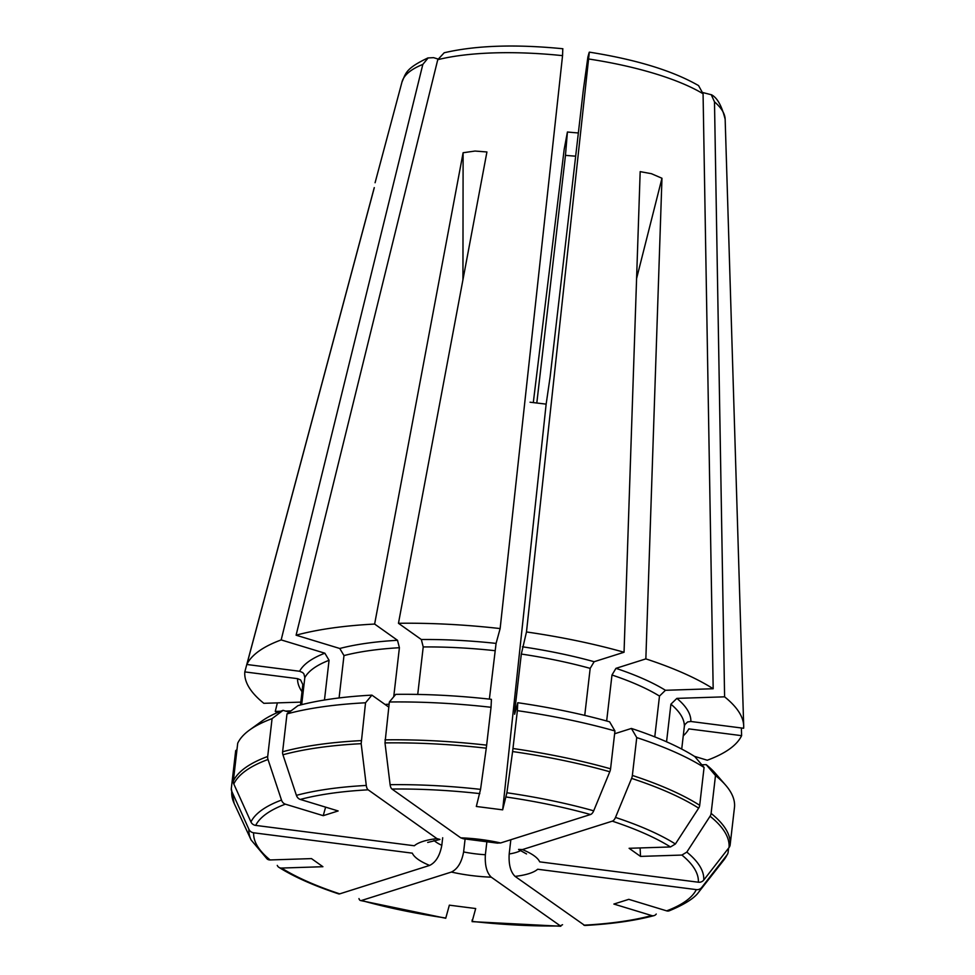<?xml version="1.0" encoding="UTF-8"?>
<svg xmlns="http://www.w3.org/2000/svg" width="975" height="975" viewBox="0 0 975 975"><rect width="100%" height="100%" fill="white"/><g stroke="black" fill="none" stroke-linecap="round" stroke-linejoin="round"><path stroke-width="1.46" d="M428.025 57.891C405.027 68.713 405.844 73.637 402.017 81.9A162.801 46.507 6.6 0 1 422.833 64.411L428.147 57.939L433.57 57.659L437.946 59M267.698 756.478A5.899 4.765 -107.6 0 0 268.015 759.488A355024.483 286945.364 72.4 0 0 281.495 800.073A228.845 65.374 -173.4 0 0 250.941 821.937A355024.483 339904.159 -164.7 0 1 233.805 783.973A5.899 5.655 15.3 0 1 233.342 781.06L237.717 743.206A251.014 71.711 6.6 0 1 249.563 730.019A251.014 71.711 6.6 0 1 272.074 718.636L267.698 756.478A251.014 71.711 -173.4 0 0 233.342 781.06M249.563 730.019L261.946 721.061A239.204 68.335 6.6 0 1 283.079 710.336L272.074 718.636M289.246 712.213L283.079 710.336M324.468 700.026L329.062 660.294L324.858 653.201L281.178 639.917A251.014 71.711 6.6 0 0 246.833 664.487L374.29 187.7M301.689 704.657L304.822 677.637L303.944 673.981L302.628 672.531L299.605 671.263L246.833 664.487M250.941 821.937A5.923 5.667 15.3 0 0 255.694 825.398A223.738 63.923 6.6 0 1 285.37 804.168A5.923 4.79 -107.6 0 1 281.495 800.073M699.697 805.301A5.899 5.021 -54.6 0 1 698.661 808.141A355024.52 301785.937 125.4 0 1 675.395 843.997A228.845 65.374 -173.4 0 0 615.493 817.44A355024.483 182804.359 -73.1 0 0 631.593 778.391A5.899 3.035 106.9 0 0 632.361 775.442L636.748 737.588A251.014 71.711 6.6 0 1 704.072 767.447L699.697 805.301A251.014 71.711 -173.4 0 0 632.361 775.442M636.748 737.588L631.398 728.447A239.204 68.335 6.6 0 1 694.773 756.551L704.072 767.447M631.398 728.447L614.616 733.761M606.657 721L611.983 675.005L615.956 668.338L645.852 658.881A251.014 71.711 6.6 0 1 713.176 688.74L665.45 690.288L659.49 696.077L654.773 736.868M615.493 817.44A5.923 3.047 106.9 0 1 612.3 821.157A223.738 63.923 6.6 0 1 670.471 846.958L675.395 843.997M518.59 849.396L522.405 849.591L612.3 821.157M522.405 849.591A64.618 18.464 6.6 0 1 539.687 861.851L698.344 882.217A5.923 5.667 -164.7 0 0 703.743 880.059A355024.447 339904.11 15.3 0 0 729.044 847.543A250.222 71.48 -173.4 0 0 710.068 816.233A355024.495 301785.912 125.4 0 1 686.814 852.101L681.891 855.063L640.526 856.403L629.107 848.299L670.471 846.958M486.647 745.144L486.269 748.178A355024.507 14840.536 97.3 0 1 480.553 789.372A228.845 65.374 -173.4 0 0 390.11 784.68A355615.869 157361.49 -91.9 0 1 384.991 742.913L389.354 702A251.014 71.711 6.6 0 1 491.034 707.289L486.647 745.144A251.014 71.711 -173.4 0 0 384.967 739.854M389.354 702L395.728 694.358A239.204 68.335 6.6 0 1 491.424 699.343L491.034 707.289M417.727 694.432L423.223 646.949L421.334 639.515L398.458 623.293A251.014 71.711 6.6 0 1 500.138 628.57L496.08 643.402L489.377 699.112M393.729 696.759L399.409 647.717L397.508 640.295L374.632 624.061A251.014 71.711 6.6 0 0 296.095 635.2L437.751 59.694L444.112 52.857M437.751 59.694A162.801 46.507 6.6 0 1 562.551 55.648L562.77 49.237M723.852 860.011L698.977 891.784A228.845 65.374 -173.4 0 0 701.72 887.457A355024.483 339904.159 15.3 0 0 727.021 854.941A5.899 5.655 -164.7 0 0 727.642 853.929L723.852 860.011A250.222 71.48 -173.4 0 0 727.021 854.941M727.642 853.929A5.899 5.655 -164.7 0 0 728.13 852.235L728.605 848.092M683.256 735.82A197.852 56.526 6.6 0 0 688.838 728.886L741.609 735.662A251.014 71.711 6.6 0 1 707.265 760.232L694.432 756.332M701.72 887.457A5.923 5.667 -164.7 0 1 696.321 889.614A223.738 63.923 6.6 0 1 666.644 910.857A5.923 4.79 72.4 0 0 669.264 910.796C695.212 900.096 698.368 892.149 698.977 891.784M666.644 910.857L628.79 899.34L613.872 904.057L651.714 915.574A5.923 4.79 72.4 0 0 653.993 915.635C634.859 920.717 611.776 923.995 584.744 925.47L515.08 876.391A64.618 18.464 6.6 0 0 537.664 869.249L696.321 889.614M515.08 876.391C510.559 871.991 508.584 864.52 509.194 853.966L510.839 839.731M390.11 784.68A5.923 2.62 88.1 0 0 391.974 789.043L460.761 837.842A64.618 18.464 6.6 0 1 500.614 842.961L590.497 814.527A5.923 3.047 106.9 0 0 593.702 810.81A355024.483 182804.359 -73.1 0 0 609.789 771.761A250.222 71.48 -173.4 0 0 512.606 751.554A355024.483 14840.536 97.3 0 1 506.89 792.76L502.661 809.847L476.324 806.471L480.553 789.372M609.789 771.761A5.899 3.035 106.9 0 0 610.569 768.812L614.945 730.957L609.607 721.817A239.204 68.335 6.6 0 0 517.774 702.719L517.372 710.665A251.014 71.711 6.6 0 1 614.945 730.957M512.606 751.554L517.372 710.665M589.314 52.175L526.476 631.958L521.32 654.054L514.812 710.287L514.617 714.261L517.774 702.719M584.744 715.382L590.18 668.375L594.153 661.708L624.049 652.251L640.173 171.637L651.385 173.684L661.964 178.254L636.59 278.533M526.476 631.958A251.014 71.711 6.6 0 1 624.049 652.251M589.107 52.613L587.888 57.074A51601.412 2157.017 97.3 0 1 583.33 89.956L550.156 376.703L546.146 404.125L530.059 402.212M588.888 59.024A162.801 46.507 6.6 0 1 703.072 93.758L698.624 85.727M562.563 924.714L560.028 925.97A223.738 63.923 6.6 0 1 472.168 921.399L472.107 920.01M560.857 926.238L491.254 877.171C486.732 872.771 484.77 865.288 485.367 854.734L486.939 841.132M491.254 877.171A64.618 18.464 6.6 0 1 451.401 872.052L361.518 900.486A5.923 3.047 -73.1 0 1 360.482 900.522L445.709 918.255M445.733 918.255L449.353 905.166L475.69 908.542L472.168 921.399M451.401 872.052C457.616 869.03 461.687 862.327 463.612 851.943L465.124 838.817M729.044 847.543A5.899 5.655 -164.7 0 0 730.153 844.825L734.528 806.971A251.014 71.711 6.6 0 0 725.583 785.094A251.014 71.711 6.6 0 0 715.492 775.552L711.104 813.406A5.899 5.021 -54.6 0 1 710.068 816.233M701.805 764.79L706.193 764.644A239.204 68.335 6.6 0 1 715.565 773.553L725.583 785.094M706.193 764.644L715.492 775.552M681.72 749.068L684.352 726.363L684.889 724.547L687.631 721.951L690.861 721.488L743.632 728.264A251.014 71.711 6.6 0 0 743.693 725.912A251.014 71.711 6.6 0 0 724.596 696.832L676.869 698.38L670.91 704.182A191.953 54.844 6.6 0 1 684.352 726.363M666.559 741.804L670.91 704.182M724.596 696.832L714.492 101.851L711.263 94.733L702.987 92.588M277.253 712.664A251.014 71.711 6.6 0 1 275.267 711.421L280.702 711.238M285.541 711.092L290.977 710.909M338.617 893.868A5.923 3.047 -73.1 0 0 339.714 893.856A223.738 63.923 6.6 0 1 281.543 868.055A5.923 5.033 125.4 0 1 278.96 867.384A5.923 5.033 125.4 0 1 277.266 865.398M442.687 837.757L441.809 845.313C439.883 855.697 435.813 862.4 429.609 865.422L339.714 893.856M429.609 865.422A64.618 18.464 6.6 0 1 412.327 853.162L253.671 832.796A5.923 5.667 15.3 0 1 248.918 829.335A355024.507 339904.183 -164.7 0 1 231.782 791.371A250.222 71.48 -173.4 0 0 234.146 803.351L231.307 788.641A5.899 5.655 15.3 0 0 231.782 791.371M267.126 858.975A5.923 5.033 125.4 0 0 270.124 859.95L311.488 858.609L322.908 866.714L281.543 868.055M578.358 132.966A135.172 38.622 -173.4 0 1 567.413 132.003A51601.412 2157.017 -82.7 0 0 565.463 155.342L536.798 403.065M565.463 155.342A118.121 33.747 -173.4 0 0 575.677 156.183M533.301 402.626L564.172 149.407L567.413 132.003M255.694 825.398L414.351 845.764A64.618 18.464 6.6 0 1 436.934 838.622L368.16 789.823A5.923 2.62 88.1 0 1 366.283 785.448A355615.869 157361.49 -91.9 0 1 361.164 743.681A250.222 71.48 -173.4 0 0 282.933 754.772A355024.483 286945.364 72.4 0 0 296.412 795.356A5.923 4.79 -107.6 0 0 300.3 799.439L338.142 810.956L323.225 815.673L325.613 807.142M285.37 804.168L323.225 815.673M282.933 754.772A5.899 4.765 -107.6 0 1 282.616 751.762L286.991 713.907A251.014 71.711 6.6 0 1 365.528 702.78L371.914 695.138L388.757 707.094M361.164 743.681L365.528 702.78M286.991 713.907L297.997 705.62A239.204 68.335 6.6 0 1 371.914 695.138M339.081 697.954L343.98 655.578A191.953 54.844 6.6 0 1 399.409 647.717M296.095 635.2L339.775 648.485L343.98 655.578M436.934 838.622L439.92 839.378M358.971 898.584A5.923 3.047 -73.1 0 0 360.482 900.522M231.307 788.641A5.899 5.655 15.3 0 1 231.319 788.458L235.694 750.604L236.974 749.653M300.495 704.962L302.823 684.56L300.605 679.941L297.582 678.661L244.81 671.897L374.266 187.602M300.824 702.122L263.847 703.316A251.014 71.711 6.6 0 1 244.81 671.897M500.614 842.961L497.652 843.07M460.761 837.842L463.137 838.658M398.458 623.293L486.927 151.966L475.02 151.052L463.113 152.734L462.942 279.74M463.113 152.734L374.632 624.061M562.551 55.648L500.138 628.57M502.661 809.847L546.146 404.125M741.609 735.662L741.378 727.972M703.072 93.758L713.176 688.74M640.526 856.403L640.1 847.945M653.993 915.635A5.923 4.79 72.4 0 0 656.248 914.038M277.375 702.878L275.267 711.421M645.852 658.881L661.964 178.254M422.833 64.411L281.178 639.917M268.015 759.488A250.222 71.48 -173.4 0 0 233.805 783.973M304.822 677.637A191.953 54.844 6.6 0 1 329.062 660.294M299.605 671.263A197.852 56.526 6.6 0 1 324.858 653.201M698.661 808.141A250.222 71.48 -173.4 0 0 631.593 778.391M611.983 675.005A191.953 54.844 6.6 0 1 659.49 696.077M615.956 668.338A197.852 56.526 6.6 0 1 665.45 690.288M681.891 855.063A223.738 63.923 6.6 0 1 698.344 882.217M486.269 748.178A250.222 71.48 -173.4 0 0 384.991 742.913M423.223 646.949A191.953 54.844 6.6 0 1 494.983 650.678M421.334 639.515A197.852 56.526 6.6 0 1 496.08 643.402M651.714 915.574A223.738 63.923 6.6 0 1 583.854 925.19M520.796 850.505A46.897 13.394 6.6 0 1 509.194 853.966M593.702 810.81A228.845 65.374 -173.4 0 0 506.89 792.76M610.569 768.812A251.014 71.711 -173.4 0 0 512.984 748.52M514.812 710.287A191.953 54.844 6.6 0 1 515.665 710.409M522.417 646.791A197.852 56.526 6.6 0 1 594.153 661.708M521.32 654.054A191.953 54.844 6.6 0 1 590.18 668.375M445.831 918.023A223.738 63.923 6.6 0 1 361.518 900.486M485.367 854.734A46.897 13.394 6.6 0 1 463.612 851.943M703.743 880.059A228.845 65.374 -173.4 0 0 686.814 852.101M730.153 844.825A251.014 71.711 -173.4 0 0 711.104 813.406M676.869 698.38A197.852 56.526 6.6 0 1 690.861 721.488M714.492 101.851A162.801 46.507 6.6 0 1 725.156 119.279L743.693 725.912M270.124 859.95A223.738 63.923 6.6 0 1 253.671 832.796M441.809 845.313A46.897 13.394 6.6 0 1 434.009 840.462M300.3 799.439A223.738 63.923 6.6 0 1 368.16 789.823M366.283 785.448A228.845 65.374 -173.4 0 0 296.412 795.356M361.152 740.622A251.014 71.711 -173.4 0 0 282.616 751.762M385.064 704.474A191.953 54.844 6.6 0 1 389.098 704.182M339.775 648.485A197.852 56.526 6.6 0 1 397.508 640.295M506.183 797.002A223.738 63.923 6.6 0 1 590.497 814.527M391.974 789.043A223.738 63.923 6.6 0 1 479.846 793.613M302.018 691.714A197.852 56.526 6.6 0 1 297.582 678.661M248.918 829.335A228.845 65.374 -173.4 0 0 251.099 839.963L267.113 858.963M518.554 849.493L526.537 853.942M444.173 52.772C475.751 45.411 515.312 44.082 562.88 48.75M589.412 52.15C636.37 59.609 672.762 70.761 698.6 85.617M560.832 926.25L472.083 921.643M711.397 94.721C717.222 97.695 721.817 105.885 725.156 119.279M338.593 893.868C314.072 885.751 294.194 876.915 278.972 867.384M427.708 842.437L439.932 839.475M497.628 843.156L463.137 838.732M402.017 81.9L375.082 182.739M251.099 839.963L234.146 803.351"/></g></svg>
